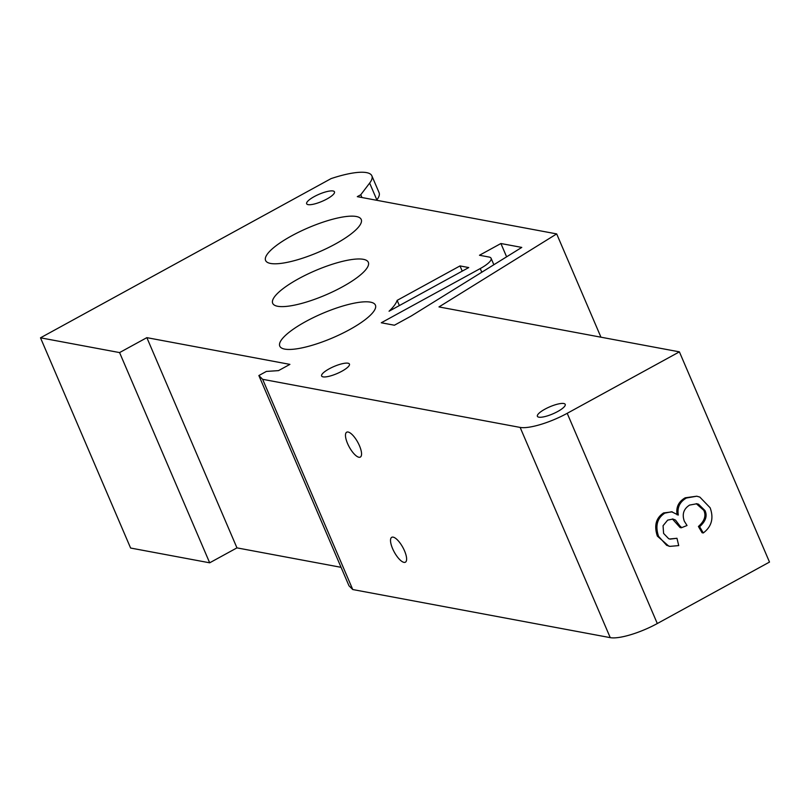 <?xml version="1.0" encoding="UTF-8"?>
<svg xmlns="http://www.w3.org/2000/svg" width="810" height="810" viewBox="0 0 810 810"><rect width="100%" height="100%" fill="white"/><g stroke="black" fill="none" stroke-linecap="round" stroke-linejoin="round"><path stroke-width="1.21" d="M704.973 510.533C707.515 515.879 705.733 521.265 699.607 526.702L703.293 532.96C711.656 526.611 713.934 518.218 710.127 507.769L699.86 497.107L696.772 496.206L686.404 498.018C679.742 501.866 677.049 507.546 678.314 515.059L671.611 511.758L664.818 513.145C657.183 518.147 655.087 525.872 658.55 536.331L666.63 545.302L669.961 546.365L678.719 545.596L676.968 538.275L670.164 539.126L668.665 538.69L663.592 533.415L663.056 525.731L667.663 520.121L672.988 519.048L675.499 520.071L681.291 527.786L687.032 525.508L684.318 521.184C681.888 514.269 683.63 508.903 689.573 505.086L696.843 503.759L698.493 504.205L704.973 510.533L703.779 510.31L696.246 503.668M669.576 538.994L676.968 538.275M669.961 546.365L668.766 546.142L657.356 536.109C653.903 525.649 655.989 517.924 663.623 512.922L672.28 511.859M677.12 514.836C675.854 507.323 678.547 501.643 685.209 497.796L696.772 496.206M699.607 526.702L698.412 526.48L702.098 532.737L703.293 532.96M698.412 526.48C704.538 521.043 706.33 515.656 703.779 510.31M672.391 518.967L680.096 527.563L681.291 527.786M341.891 371.223A15.137 3.847 156.8 0 1 321.621 376.002A15.137 3.847 156.8 0 1 329.174 368.844A15.137 3.847 156.8 0 1 349.444 364.075A15.137 3.847 156.8 0 1 341.891 371.223M326.916 198.997A15.137 3.847 156.8 0 1 306.656 203.766A15.137 3.847 156.8 0 1 314.209 196.617A15.137 3.847 156.8 0 1 334.469 191.838A15.137 3.847 156.8 0 1 326.916 198.997M557.665 411.531A15.137 3.847 156.8 0 1 537.394 416.31A15.137 3.847 156.8 0 1 544.948 409.161A15.137 3.847 156.8 0 1 565.218 404.382A15.137 3.847 156.8 0 1 557.665 411.531M358.921 457.255A14.185 4.87 61.3 0 1 348.351 445.257A14.185 4.87 61.3 0 1 346.7 432.196A14.185 4.87 61.3 0 1 348.108 432.024A14.185 4.87 61.3 0 1 358.678 444.022A14.185 4.87 61.3 0 1 360.328 457.083A14.185 4.87 61.3 0 1 358.921 457.255M376.589 200.262L376.852 199.908A55.809 14.185 -23.2 0 0 379.07 192.638L371.861 175.821A55.809 14.185 -23.2 0 0 331.067 178.615L40.5 337.81L130.602 548.036L209.679 562.808L236.955 547.874L341.061 567.324M361.938 197.519L360.754 194.764L369.643 183.09A55.809 14.185 -23.2 0 0 371.861 175.821M360.754 194.764L357.301 196.658L556.683 233.908L600.949 337.193M393.164 537.141A14.185 4.87 61.3 0 1 403.734 549.129A14.185 4.87 61.3 0 1 405.385 562.201A14.185 4.87 61.3 0 1 403.967 562.363A14.185 4.87 61.3 0 1 393.397 550.375A14.185 4.87 61.3 0 1 391.746 537.303A14.185 4.87 61.3 0 1 393.164 537.141M356.258 216.493A52.032 13.223 156.8 0 1 361.23 219.48A52.032 13.223 156.8 0 1 318.613 252.133A52.032 13.223 156.8 0 1 265.589 260.466A52.032 13.223 156.8 0 1 299.649 231.721A52.032 13.223 156.8 0 1 356.258 216.493M370.453 302.15A52.032 13.223 156.8 0 1 375.415 305.127A52.032 13.223 156.8 0 1 332.809 337.78A52.032 13.223 156.8 0 1 279.774 346.123A52.032 13.223 156.8 0 1 313.845 317.368A52.032 13.223 156.8 0 1 370.453 302.15M363.356 259.322A52.032 13.223 156.8 0 1 368.327 262.298A52.032 13.223 156.8 0 1 325.711 294.951A52.032 13.223 156.8 0 1 272.686 303.294A52.032 13.223 156.8 0 1 306.747 274.539A52.032 13.223 156.8 0 1 363.356 259.322M489.017 257.033L479.479 255.261L500.904 243.516L521.772 247.415L411.257 315.991L394.409 325.225L381.287 322.775L480.239 268.566A21.759 5.528 -23.2 0 0 491.093 258.289A21.759 5.528 -23.2 0 0 489.017 257.033M500.904 243.516L506.614 256.831M399.37 305.572L397.143 300.368L459.999 265.923L468.747 267.563L389.053 311.222A75.674 19.238 -23.2 0 0 397.143 300.368M459.999 265.923L462.237 271.127M556.683 233.908L438.979 306.929L679.398 351.854L567.202 413.313A37.837 9.619 156.8 0 1 520.141 427.417L262.642 379.313L258.866 375.546L266.379 371.425L278.498 370.626L289.909 364.378L146.853 337.649L119.576 352.583L40.5 337.81M236.955 547.874L146.853 337.649M258.866 375.546L348.968 585.762L352.745 589.538L610.244 637.642A37.837 9.619 -23.2 0 0 657.305 623.538L769.5 562.069L679.398 351.854M262.642 379.313L352.745 589.538M119.576 352.583L209.679 562.808M657.356 536.109L658.55 536.331M663.623 512.922L664.818 513.145M685.209 497.796L686.404 498.018M679.712 526.439L680.896 526.662M376.852 199.908L369.643 183.09M480.239 268.566L481.808 272.221M520.141 427.417L610.244 637.642M567.202 413.313L657.305 623.538M491.093 258.289L493.857 264.738"/></g></svg>
